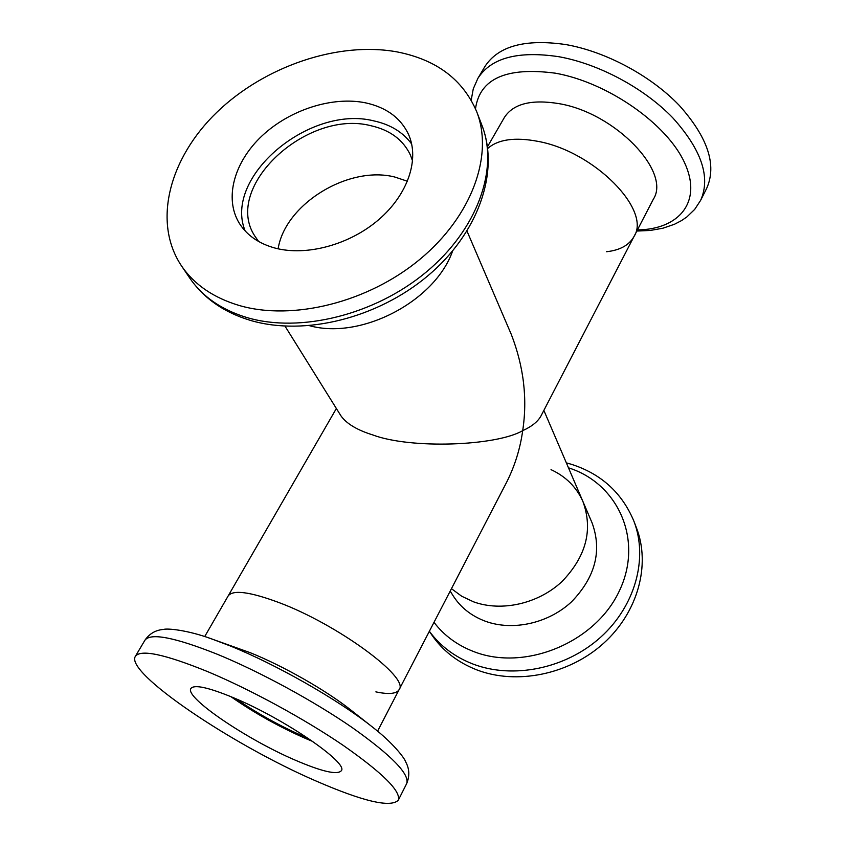 <?xml version="1.0" encoding="UTF-8"?>
<svg xmlns="http://www.w3.org/2000/svg" width="846" height="846" viewBox="0 0 846 846"><rect width="100%" height="100%" fill="white"/><g stroke="black" fill="none" stroke-linecap="round" stroke-linejoin="round"><path stroke-width="1.27" d="M452.599 251.04C435.003 301.356 360.946 340.029 309.604 325.71C360.946 340.029 435.003 301.356 452.599 251.04M394.881 177.057L407.486 181.266L394.881 177.057C348.721 165.107 285.07 204.023 278.123 248.819C285.07 204.023 348.721 165.107 394.881 177.057M336.37 408.502L228.124 596.007C232.777 589.567 249.57 591.692 278.503 602.394C337.343 624.2 409.898 677.699 399.122 689.617C396.573 693.836 388.822 694.598 375.867 691.88M285.039 326.175L340.885 415.746C346.437 423.645 357.065 430.043 372.758 434.929C410.532 449.205 496.274 446.085 522.691 430.667C531.69 426.553 537.76 421.699 540.911 416.095L634.045 236.436C651.547 210.115 594.4 151.571 537.982 141.367C514.833 136.978 498.083 139.347 487.719 148.473C498.083 139.347 514.833 136.978 537.982 141.367C594.4 151.571 651.547 210.115 634.045 236.436C629.234 245.118 620.086 250.215 606.582 251.727M551.032 469.657C565.868 476.51 576.507 487.148 582.947 501.572C593.205 529.882 586.141 556.626 561.744 581.794C538.003 603.843 501.541 611.986 473.623 601.855L461.726 596.25L451.447 588.679L461.726 596.25L473.623 601.855C501.541 611.986 538.003 603.843 561.744 581.794C586.141 556.626 593.205 529.882 582.947 501.572L592.073 522.849C602.215 550.788 595.373 577.099 571.568 601.792C548.398 623.417 512.718 631.296 485.318 621.218C471.233 615.909 460.446 607.333 452.948 595.489L450.199 591.079M204.721 636.541L228.124 596.007C232.777 589.567 249.57 591.692 278.503 602.394C337.343 624.2 409.898 677.699 399.122 689.617L506.754 481.998C514.886 465.755 520.205 448.644 522.691 430.667C527.576 398.836 523.79 366.794 511.344 334.54L467.013 231.138M315.896 780.943C232.216 744.861 124.605 672.517 135.371 656.327C140.679 649.115 164.759 654.201 207.598 671.597C250.067 689.353 304.253 718.814 343.064 745.284C382.826 773.096 401.237 791.422 398.276 800.253C390.492 807.877 363.029 801.437 315.896 780.943M233.496 697.739C284.193 718.688 349.102 763.272 341.266 770.801C337.173 775.116 321.871 771.584 295.36 760.205C246.651 739.415 184.291 697.22 190.9 688.475C194.189 684.287 208.38 687.375 233.496 697.739M312.819 741.498L306.728 738.97C279.487 727.063 254.212 712.956 230.905 696.66M308.261 738.378L304.782 736.919C280.322 726.249 257.396 713.548 235.992 698.807M208.264 637.715L250.194 652.678C283.315 665.971 326.302 690.495 350.794 709.984L372.346 726.968C392.639 742.513 404.737 758.217 405.72 761.95C409.464 768.824 409.781 776.036 406.683 783.576L398.276 800.253M700.625 200.354C710.883 177.322 701.588 149.795 672.75 117.795C644.166 88.143 598.852 63.862 558.836 56.714C517.995 50.623 491.008 57.856 477.863 78.392L484.705 66.845C497.966 46.096 524.996 38.662 565.773 44.563C605.725 51.532 650.86 75.717 679.264 105.401C707.901 137.454 717.038 165.107 706.674 188.372L700.625 200.354L694.693 209.396L686.889 216.914L681.538 220.595L674.495 224.253L662.904 228.219L650.288 230.45L636.837 231.053M487.486 146.739L504.322 117.573C513.184 103.72 531.468 99.088 559.185 103.677C615.349 113.047 671.322 171.854 653.366 199.17L634.045 236.436M239.302 305.512C213.573 297.834 194.316 284.647 181.541 265.961C152.195 222.191 169.285 158.107 216.946 112.19C264.639 66.178 338.347 41.073 397.25 51.934C436.536 59.685 463.026 79.64 476.742 111.799C493.736 155.22 472.036 216.09 420.039 259.225C368.147 302.392 292.79 321.11 239.302 305.512M365.546 102.842C386.368 107.379 400.718 117.943 408.586 134.535C419.679 159.386 407.952 194.548 378.712 219.664C349.535 244.811 306.442 256.433 275.077 248.079C258.686 243.563 246.715 235.209 239.154 223.016C224.031 198.038 234.257 161.84 262.07 135.825C289.861 109.769 332.393 96.042 365.546 102.842M245.15 230.947C223.037 176.941 309.657 104.481 373.9 120.904C390.408 124.51 402.992 132.209 411.664 144M258.643 241.501L254.91 236.193C222.276 187.262 306.717 108.901 370.929 125.726C389.953 130.009 403.108 139.77 410.395 154.998L412.615 161.1M429.366 631.264C440.163 645.984 454.683 656.908 472.946 664.025C513.004 679.412 565.741 668.7 600.554 637.302C635.431 605.948 648.258 558.212 633.897 521.189L636.478 527.904C650.775 564.768 638.074 612.25 603.473 643.415C568.935 674.6 516.568 685.197 476.742 669.852C457.57 662.323 442.564 650.648 431.724 634.817L429.345 631.306M406.683 783.576C409.876 774.28 391.761 755.637 352.327 727.645C313.834 701.059 259.891 671.735 217.464 654.318C174.657 637.292 150.461 632.607 144.899 640.253C149.478 633.633 155.696 630.027 163.553 629.424C167.307 628.218 187.04 629.963 211.077 638.677L229.626 645.699C276.335 664.448 338.146 699.716 372.346 726.968M475.505 108.732C479.767 78.551 506.447 66.707 555.547 73.211C607.936 82.548 666.986 123.95 684.562 162.718C702.645 201.57 679.412 229.425 637.429 229.922M482.019 125.525C498.95 168.819 477.588 229.34 426.183 272.095C374.884 314.892 300.277 333.292 247.212 317.641C221.673 309.932 202.532 296.766 189.79 278.133C203.875 298.448 224.222 312.586 250.85 320.528C305.089 336.338 377.665 317.99 427.79 275.859C477.81 233.845 500.039 172.573 482.019 125.525L476.742 111.799M568.48 467.817C618.183 483.415 643.975 540.383 619.103 591.428C594.981 642.749 524.816 671.597 473.845 651.632C457.295 645.255 444.013 635.483 433.998 622.328M543.862 410.395L582.947 501.572M144.899 640.253L135.371 656.327M399.122 689.617L377.57 731.177M477.863 78.392L473.263 88.851L471.211 100.114M189.79 278.133L181.541 265.961M633.897 521.189C622.022 492.774 601.115 473.792 571.177 464.232L566.365 462.878"/></g></svg>
